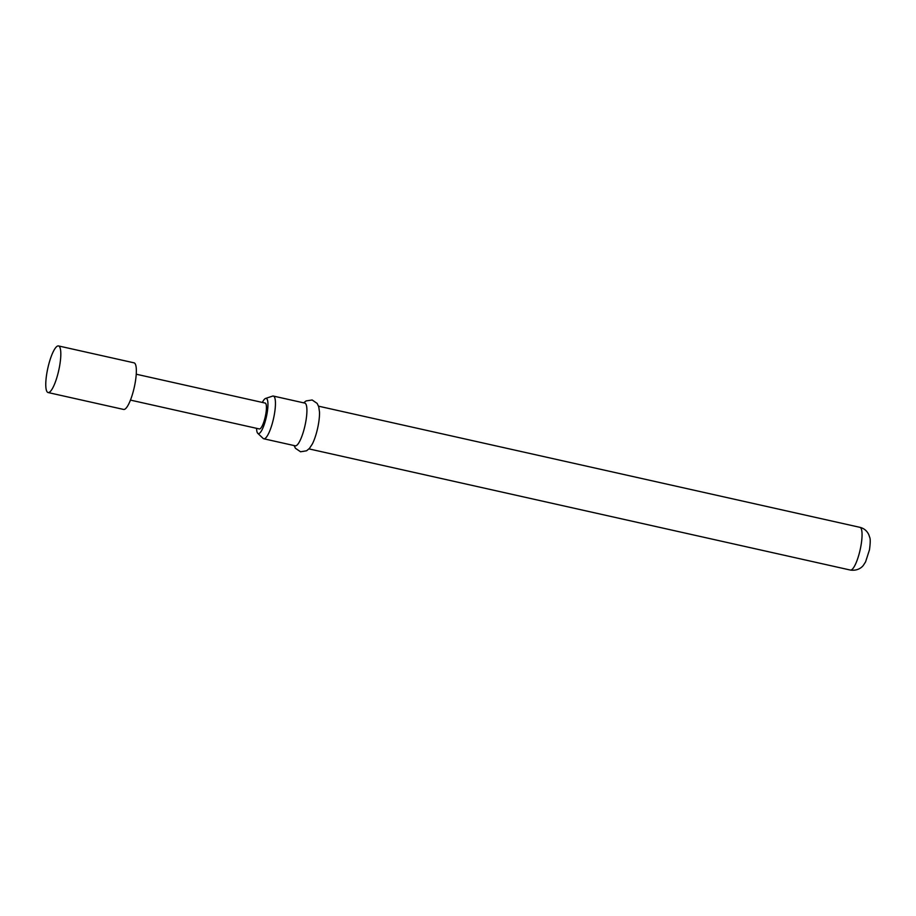 <?xml version="1.0" encoding="UTF-8"?>
<svg xmlns="http://www.w3.org/2000/svg" width="916" height="916" viewBox="0 0 916 916"><rect width="100%" height="100%" fill="white"/><g stroke="black" fill="none" stroke-linecap="round" stroke-linejoin="round"><path stroke-width="1.37" d="M59.506 366.629A23.873 5.565 -77.4 0 0 59.655 346.912A23.873 5.565 -77.4 0 0 58.51 345.939A23.873 5.565 -77.4 0 0 47.082 371.85A23.873 5.565 -77.4 0 0 48.079 392.54A23.873 5.565 -77.4 0 0 49.533 392.151A23.873 5.565 -77.4 0 0 59.506 366.629M48.079 392.54L123.603 409.441A23.873 5.565 -77.4 0 0 135.041 383.529A23.873 5.565 -77.4 0 0 134.034 362.839L58.51 345.939M130.438 400.097L259.354 428.951A13.271 3.092 -77.4 0 0 265.709 414.559A13.271 3.092 -77.4 0 0 265.148 403.063L136.232 374.209M256.572 428.333A18.057 4.214 -77.4 0 0 257.785 433.337A18.057 4.214 -77.4 0 0 266.957 414.032A18.057 4.214 -77.4 0 0 265.594 398.426A18.057 4.214 -77.4 0 0 262.365 402.433M265.594 398.426L272.59 396.113A21.892 5.107 102.6 0 1 273.334 396.055A21.892 5.107 102.6 0 1 274.25 415.017A21.892 5.107 102.6 0 1 263.774 438.775A21.892 5.107 102.6 0 1 263.121 438.421L257.785 433.337M263.774 438.775L295.238 445.817A21.892 5.107 -77.4 0 0 305.715 422.058A21.892 5.107 -77.4 0 0 304.799 403.097L273.334 396.055M294.082 445.565L295.444 448.29L300.562 451.771L306.574 450.786L309.436 448.405L312.287 444.088A21.892 5.107 -77.4 0 0 318.31 424.887A21.892 5.107 -77.4 0 0 319.489 411.937L318.745 406.807L317.176 403.429L312.15 399.983L306.047 400.945L303.643 402.845M859.941 527.341C864.086 528.383 867.051 530.891 868.86 534.841L869.696 537.349C870.463 538.803 870.395 542.936 869.49 549.772L865.574 561.909L863.467 565.172C862.826 566.202 858.727 571.229 850.38 570.061A21.892 5.107 -77.4 0 0 860.857 546.302A21.892 5.107 -77.4 0 0 859.941 527.341L318.539 406.177M850.38 570.061L308.978 448.897"/></g></svg>
